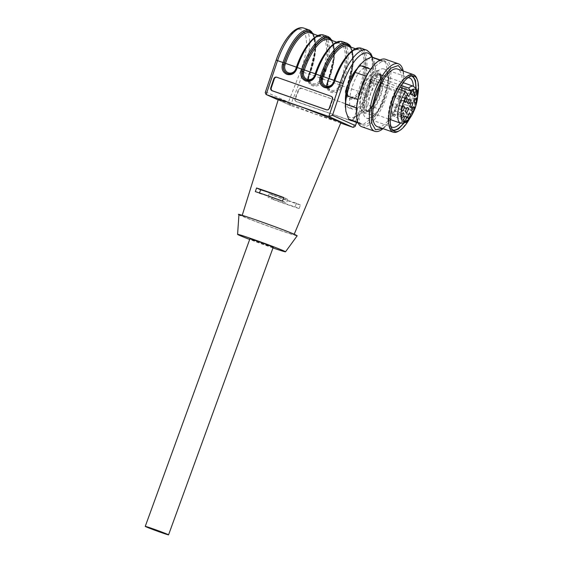 <?xml version="1.0" encoding="UTF-8"?>
<svg xmlns="http://www.w3.org/2000/svg" width="563" height="563" viewBox="0 0 563 563"><rect width="100%" height="100%" fill="white"/><g stroke="black" fill="none" stroke-linecap="round" stroke-linejoin="round"><path stroke-width="0.42" stroke-dasharray="2.81 2.11" d="M400.441 123.128A26.102 9.698 109.3 0 0 409.723 106.541A26.102 9.698 109.3 0 0 413.383 86.238M408.02 77.722A26.102 9.698 109.3 0 0 400.743 82.571A26.102 9.698 109.3 0 0 391.975 98.574A26.102 9.698 109.3 0 0 388.28 118.096A26.102 9.698 109.3 0 0 390.933 126.429M366.668 118.23A26.102 9.698 -70.7 0 0 369.321 118.223A26.102 9.698 -70.7 0 0 384.177 97.575A26.102 9.698 109.3 0 0 386.021 70.628A26.102 9.698 109.3 0 0 384.233 69.073A26.102 9.698 109.3 0 0 383.952 68.96A26.102 9.698 109.3 0 0 366.436 89.616A26.102 9.698 -70.7 0 0 366.379 118.117A26.102 9.698 -70.7 0 0 366.668 118.23L392.207 127.189M373.142 75.59A19.571 7.27 109.3 0 0 370.032 79.172L370.032 81.466A3.216 1.196 109.3 0 0 370.482 82.698A3.216 1.196 109.3 0 0 370.517 82.712A3.216 1.196 109.3 0 0 372.192 81.241A3.216 1.196 109.3 0 0 373.135 77.884L373.142 75.59L375.183 76.343A3.575 2.759 -131.6 0 0 375.549 76.448A19.55 7.263 -70.7 0 1 380.116 74.59A19.55 7.263 -70.7 0 1 380.44 74.682A19.55 7.263 -70.7 0 1 380.651 74.766A19.55 7.263 -70.7 0 1 380.715 95.823A19.55 7.263 -70.7 0 1 367.498 111.573A19.55 7.263 -70.7 0 1 367.287 111.488A19.55 7.263 -70.7 0 1 367.189 111.439A19.55 7.263 -70.7 0 1 365.021 98.743A19.55 7.263 -70.7 0 1 372.446 80.03L372.08 79.925A3.575 2.013 -144.9 0 1 371.721 79.777A19.55 7.263 -70.7 0 0 364.134 107.287A19.55 7.263 -70.7 0 0 366.562 111.235A19.55 7.263 -70.7 0 0 366.773 111.319A19.55 7.263 -70.7 0 0 367.097 111.411L369.792 109.637C373.719 105.197 376.563 100.207 378.322 94.668C380.166 89.299 381.116 84.499 381.165 80.27C380.426 72.092 379.842 75.393 379.997 74.541L380.025 74.555A19.55 7.263 -70.7 0 1 382.354 78.461A19.55 7.263 -70.7 0 1 378.245 99.841A19.55 7.263 -70.7 0 1 367.097 111.411M403.347 123.332A28.488 10.577 109.3 0 0 411.736 107.322A28.488 10.577 109.3 0 0 415.783 87.891M411.342 76.047A28.488 10.577 109.3 0 0 401.94 81.163A28.488 10.577 109.3 0 0 392.376 98.638A28.488 10.577 109.3 0 0 388.336 119.94A28.488 10.577 109.3 0 0 392.488 129.814M372.446 80.03L398.878 89.306M374.824 76.195A19.55 7.263 -70.7 0 1 379.715 74.429A19.55 7.263 -70.7 0 1 379.926 74.513A19.55 7.263 -70.7 0 1 380.025 74.555M362.818 113.064A22.52 8.361 -70.7 0 1 360.038 99.517A22.52 8.361 -70.7 0 1 378.216 70.762A22.52 8.361 -70.7 0 1 380.996 84.316A22.52 8.361 -70.7 0 1 362.818 113.064M375.549 76.448L401.187 85.442M412.848 75.885L411.764 75.308L407.197 75.977L401.876 80.6L392.087 98.504L387.921 119.645L389.11 127.055L392.348 130.651L393.558 130.876M403.945 123.177L412.025 107.456L416.148 88.391M370.032 79.172A1.429 0.802 35.1 0 0 370.243 79.256L371.721 79.777M409.695 118.504A29.325 10.887 109.3 0 0 414.319 108.258A29.325 10.887 109.3 0 0 417.725 95.633M416.845 78.531A30.515 11.33 -70.7 0 1 413.678 108.075A30.515 11.33 -70.7 0 1 398.33 131.313M377.33 126.647A30.515 11.33 109.3 0 0 397.809 102.501A30.515 11.33 109.3 0 0 397.534 69.052M382.671 128.519L387.569 123.966L399.026 103.05L403.854 77.546L402.876 70.931M403.235 71.058A35.758 13.28 -70.7 0 1 403.819 76.265A35.758 13.28 -70.7 0 1 398.752 103.015A35.758 13.28 -70.7 0 1 386.746 124.937A35.758 13.28 -70.7 0 1 383.03 128.645M361.812 126.759A35.758 13.28 109.3 0 0 378.062 114.535A35.758 13.28 109.3 0 0 385.803 98.469A35.758 13.28 109.3 0 0 385.486 59.27M356.393 113.029A34.111 12.668 109.3 0 0 377.02 113.247A34.111 12.668 109.3 0 0 389.11 70.34A34.111 12.668 109.3 0 0 372.678 66.603M385.725 62.423A33.379 12.393 109.3 0 0 383.86 61.226A33.379 12.393 109.3 0 0 382.488 60.966L370.961 69.326A33.379 12.393 109.3 0 0 366.513 76.357L358.047 99.63A33.379 12.393 109.3 0 0 356.843 108.117L359.898 123.023A33.379 12.393 109.3 0 0 361.763 124.219A33.379 12.393 109.3 0 0 363.142 124.479L374.669 116.112A33.379 12.393 109.3 0 0 379.11 109.081L387.583 85.815A33.379 12.393 109.3 0 0 388.787 77.328L385.725 62.423L374.402 58.446A33.379 12.393 109.3 0 0 372.537 57.25M379.941 60.072L382.488 60.966M357.829 122.298L359.898 123.023M350.439 120.243A33.379 12.393 109.3 0 0 351.812 120.503L363.142 124.479M351.812 120.503L356.372 115.901L363.339 112.143L374.669 116.112M363.339 112.143A33.379 12.393 109.3 0 0 367.787 105.112L379.11 109.081M367.787 105.112L370.813 93.05L376.253 81.839L387.583 85.815M376.253 81.839A33.379 12.393 109.3 0 0 377.456 73.352L388.787 77.328M377.456 73.352L374.726 65.477L374.402 58.446M345.358 106.773A30.993 11.506 109.3 0 0 345.837 111.171A30.993 11.506 109.3 0 0 356.372 115.901A30.993 11.506 109.3 0 0 370.813 93.05A30.993 11.506 109.3 0 0 374.726 65.477A30.993 11.506 109.3 0 0 364.191 60.748A30.993 11.506 109.3 0 0 360.158 64.597M357.484 108.054C355.647 109.363 354.05 109.729 352.698 109.152C344.845 107.005 353.071 74.851 363.079 68.602A22.168 8.234 109.3 0 1 367.618 67.405A22.168 8.234 109.3 0 1 367.857 67.497A22.168 8.234 109.3 0 1 369.518 86.202A22.168 8.234 109.3 0 1 357.484 108.054M345.534 101.614A22.168 8.234 109.3 0 0 348.525 107.688L352.698 109.152M348.525 107.688C357.772 113.339 373.874 69.108 363.684 66.033A22.168 8.234 109.3 0 0 363.445 65.934A22.168 8.234 109.3 0 0 357.069 68.728M340.721 123.058L290.466 105.429L278.164 99.918M341.009 122.382L315.231 114.015L278.277 99.552M301.845 88.497C300.522 88.18 299.537 88.672 298.89 89.974L295.427 98.821C295.026 100.207 295.434 101.185 296.652 101.762L350.96 120.813C352.276 121.129 353.261 120.637 353.909 119.335L357.371 110.489C357.779 109.102 357.371 108.124 356.154 107.547L301.388 88.194A2.386 2.203 -56.1 0 0 298.439 89.672L294.977 98.511C294.569 99.904 294.977 100.883 296.194 101.46L350.503 120.51A2.386 2.203 -56.1 0 0 353.458 119.032L356.921 110.186C357.322 108.8 356.914 107.822 355.696 107.244L301.388 88.194M296.187 101.53L295.737 101.227L296.187 101.53M356.618 107.779L355.696 107.244L356.611 107.779M276.18 60.107L265.208 92.649M330.974 96.252L276.665 77.194M331.494 96.379A2.386 2.21 104.2 0 1 332.817 99.369L329.777 108.406C329.186 109.729 328.236 110.242 326.927 109.926L326.836 109.898M276.757 77.23A2.386 2.21 104.2 0 1 277.186 77.328M290.466 105.429L288.432 102.114L300.607 71.015L303.45 72.261L290.466 105.429L278.164 99.911M292.296 233.666A27.643 0.809 20 0 1 294.048 234.623A27.643 0.809 20 0 1 272.703 227.698A27.643 0.809 20 0 1 243.856 216.671A27.643 0.809 20 0 1 242.097 215.713A27.643 0.809 20 0 1 263.414 222.631A27.643 0.809 20 0 1 292.296 233.666M299.073 208.57L300.445 205.023A29.079 0.852 20 0 1 273.294 195.495L271.915 199.049L267.939 197.261A20.029 0.584 -160 0 0 284.012 203.144A20.029 0.584 -160 0 0 295.089 206.783L299.073 208.57A28.903 0.844 20 0 1 271.915 199.049M238.951 214.573L240.922 215.643C252.829 221.153 310.494 241.379 295.23 234.694M300.445 205.023L296.398 203.201A20.029 0.584 20 0 1 285.314 199.562A20.029 0.584 20 0 1 269.241 193.679L273.294 195.495M269.241 193.679L267.939 197.261M296.398 203.201L295.089 206.783M283.632 197.775A20.029 0.584 20 0 1 287.77 199.337L283.724 197.514M287.77 199.337L286.468 202.919A20.029 0.584 -160 0 0 270.395 197.036A20.029 0.584 -160 0 0 259.318 193.391L255.335 191.603M282.492 201.132L286.468 202.919M259.473 192.961L259.318 193.391M272.985 247.931A25.504 0.746 20 0 1 249.683 239.451M273.203 247.326L265.771 244.975C256.665 241.801 246.376 237.706 250.894 239.05M414.6 93.381A1.668 0.619 109.3 0 0 414.431 92.156A1.668 0.619 109.3 0 0 414.41 92.149A1.668 0.619 109.3 0 0 414.262 92.149A1.668 0.619 109.3 0 0 413.277 93.521A1.668 0.619 109.3 0 0 413.186 95.21A1.668 0.619 109.3 0 0 413.291 95.295A1.668 0.619 109.3 0 0 413.305 95.302A1.668 0.619 109.3 0 0 414.22 94.457M404.29 92.135A1.668 0.619 -70.7 0 1 404.283 90.34A1.668 0.619 -70.7 0 1 405.416 88.996A1.668 0.619 -70.7 0 1 405.43 89.003A1.668 0.619 -70.7 0 1 405.437 90.798A1.668 0.619 -70.7 0 1 404.311 92.142A1.668 0.619 -70.7 0 1 404.29 92.135M408.428 115.295L408.259 114.071A1.668 0.619 109.3 0 0 408.245 114.064A1.668 0.619 109.3 0 0 408.091 114.057A1.668 0.619 109.3 0 0 407.105 115.436A1.668 0.619 109.3 0 0 407.021 117.125A1.668 0.619 109.3 0 0 407.119 117.21L408.055 116.365M398.125 114.05A1.668 0.619 -70.7 0 1 398.118 112.255A1.668 0.619 -70.7 0 1 399.244 110.911A1.668 0.619 -70.7 0 1 399.266 110.918A1.668 0.619 -70.7 0 1 399.273 112.713A1.668 0.619 -70.7 0 1 398.14 114.057A1.668 0.619 -70.7 0 1 398.125 114.05M401.996 114.775A1.668 0.619 109.3 0 0 401.827 113.55A1.668 0.619 109.3 0 0 401.813 113.543A1.668 0.619 109.3 0 0 401.658 113.543A1.668 0.619 109.3 0 0 400.673 114.915A1.668 0.619 109.3 0 0 400.589 116.604A1.668 0.619 109.3 0 0 400.687 116.689A1.668 0.619 109.3 0 0 400.708 116.696A1.668 0.619 109.3 0 0 401.623 115.851M391.693 113.529A1.668 0.619 -70.7 0 1 391.686 111.734A1.668 0.619 -70.7 0 1 392.812 110.39A1.668 0.619 -70.7 0 1 392.833 110.397A1.668 0.619 -70.7 0 1 392.84 112.192A1.668 0.619 -70.7 0 1 391.707 113.536A1.668 0.619 -70.7 0 1 391.693 113.529M405.184 99.116L405.015 97.892A1.668 0.619 109.3 0 0 404.994 97.885A1.668 0.619 109.3 0 0 404.846 97.878A1.668 0.619 109.3 0 0 403.861 99.257A1.668 0.619 109.3 0 0 403.77 100.946A1.668 0.619 109.3 0 0 403.875 101.03L404.811 100.186M394.881 97.871A1.668 0.619 -70.7 0 1 394.874 96.076A1.668 0.619 -70.7 0 1 396 94.732A1.668 0.619 -70.7 0 1 396.021 94.739A1.668 0.619 -70.7 0 1 396.021 96.533A1.668 0.619 -70.7 0 1 394.895 97.878A1.668 0.619 -70.7 0 1 394.881 97.871M411.75 91.544A1.668 0.619 109.3 0 0 411.581 90.319A1.668 0.619 109.3 0 0 411.56 90.312A1.668 0.619 109.3 0 0 411.412 90.305A1.668 0.619 109.3 0 0 410.427 91.678A1.668 0.619 109.3 0 0 410.336 93.367A1.668 0.619 109.3 0 0 410.441 93.451A1.668 0.619 109.3 0 0 410.455 93.458A1.668 0.619 109.3 0 0 411.37 92.613M401.44 90.298A1.668 0.619 -70.7 0 1 401.44 88.497A1.668 0.619 -70.7 0 1 402.566 87.152A1.668 0.619 -70.7 0 1 402.58 87.159A1.668 0.619 -70.7 0 1 402.587 88.961A1.668 0.619 -70.7 0 1 401.461 90.305A1.668 0.619 -70.7 0 1 401.44 90.298L410.455 93.458M408.456 100.573A1.668 0.619 109.3 0 0 408.288 99.348L409.801 98.94M399.273 96.182A1.668 0.619 -70.7 0 1 399.294 96.189A1.668 0.619 -70.7 0 1 399.294 97.99A1.668 0.619 -70.7 0 1 398.168 99.334A1.668 0.619 -70.7 0 1 398.154 99.327A1.668 0.619 -70.7 0 1 398.147 97.526A1.668 0.619 -70.7 0 1 399.273 96.182L408.274 99.341C407.176 100.066 406.796 101.108 407.148 102.48A1.668 0.619 109.3 0 0 407.169 102.487A1.668 0.619 109.3 0 0 408.076 101.643M408.105 103.754L407.148 102.48M410.631 104.12L410.469 102.895A1.668 0.619 109.3 0 0 410.448 102.888A1.668 0.619 109.3 0 0 410.3 102.881A1.668 0.619 109.3 0 0 409.308 104.254A1.668 0.619 109.3 0 0 409.224 105.943A1.668 0.619 109.3 0 0 409.322 106.027L410.258 105.19M400.328 102.874A1.668 0.619 -70.7 0 1 400.321 101.073A1.668 0.619 -70.7 0 1 401.454 99.728A1.668 0.619 -70.7 0 1 401.468 99.735A1.668 0.619 -70.7 0 1 401.475 101.537A1.668 0.619 -70.7 0 1 400.349 102.881A1.668 0.619 -70.7 0 1 400.328 102.874M414.889 99.897A1.668 0.619 109.3 0 0 414.72 98.673L416.233 98.265M405.705 95.513A1.668 0.619 -70.7 0 1 405.726 95.52A1.668 0.619 -70.7 0 1 405.733 97.315A1.668 0.619 -70.7 0 1 404.6 98.659A1.668 0.619 -70.7 0 1 404.579 96.857A1.668 0.619 -70.7 0 1 405.705 95.513L414.706 98.666C413.608 99.391 413.228 100.439 413.58 101.812A1.668 0.619 109.3 0 0 413.601 101.819A1.668 0.619 109.3 0 0 414.516 100.974M414.544 103.085L413.58 101.812M404.6 98.659A1.668 0.619 -70.7 0 1 404.586 98.652L413.601 101.819M402.313 107.561A1.668 0.619 109.3 0 0 402.144 106.337L403.657 105.928M402.144 106.337C401.032 107.047 400.652 108.096 401.004 109.468A1.668 0.619 109.3 0 0 401.025 109.475A1.668 0.619 109.3 0 0 401.94 108.631M401.968 110.742L401.004 109.468M392.01 106.316A1.668 0.619 -70.7 0 1 392.003 104.514A1.668 0.619 -70.7 0 1 393.129 103.17A1.668 0.619 -70.7 0 1 393.15 103.177A1.668 0.619 -70.7 0 1 393.157 104.978A1.668 0.619 -70.7 0 1 392.024 106.323A1.668 0.619 -70.7 0 1 392.01 106.316M404.361 117.773A1.668 0.619 109.3 0 0 404.199 116.548A1.668 0.619 109.3 0 0 404.178 116.541A1.668 0.619 109.3 0 0 404.03 116.534A1.668 0.619 109.3 0 0 403.038 117.906A1.668 0.619 109.3 0 0 402.953 119.602A1.668 0.619 109.3 0 0 403.052 119.68A1.668 0.619 109.3 0 0 403.073 119.687A1.668 0.619 109.3 0 0 403.988 118.842M394.058 116.527A1.668 0.619 -70.7 0 1 394.051 114.725A1.668 0.619 -70.7 0 1 395.184 113.381A1.668 0.619 -70.7 0 1 395.198 113.388A1.668 0.619 -70.7 0 1 395.205 115.19A1.668 0.619 -70.7 0 1 394.079 116.534A1.668 0.619 -70.7 0 1 394.058 116.527L403.073 119.687M412.503 108.377A1.668 0.619 109.3 0 0 412.334 107.153A1.668 0.619 109.3 0 0 412.313 107.146A1.668 0.619 109.3 0 0 412.165 107.146A1.668 0.619 109.3 0 0 411.18 108.518A1.668 0.619 109.3 0 0 411.089 110.207A1.668 0.619 109.3 0 0 411.194 110.292A1.668 0.619 109.3 0 0 411.208 110.299A1.668 0.619 109.3 0 0 412.123 109.447M402.2 107.132A1.668 0.619 -70.7 0 1 402.193 105.337A1.668 0.619 -70.7 0 1 403.319 103.993A1.668 0.619 -70.7 0 1 403.34 104A1.668 0.619 -70.7 0 1 403.34 105.795A1.668 0.619 -70.7 0 1 402.214 107.139A1.668 0.619 -70.7 0 1 402.2 107.132M406.254 109.173A1.668 0.619 109.3 0 0 406.085 107.948A1.668 0.619 109.3 0 0 406.071 107.941A1.668 0.619 109.3 0 0 405.916 107.934A1.668 0.619 109.3 0 0 404.931 109.306A1.668 0.619 109.3 0 0 404.846 111.002A1.668 0.619 109.3 0 0 404.945 111.08A1.668 0.619 109.3 0 0 404.966 111.087A1.668 0.619 109.3 0 0 405.881 110.242M395.951 107.927A1.668 0.619 -70.7 0 1 395.944 106.133A1.668 0.619 -70.7 0 1 397.07 104.781A1.668 0.619 -70.7 0 1 397.091 104.788A1.668 0.619 -70.7 0 1 397.098 106.59A1.668 0.619 -70.7 0 1 395.965 107.934A1.668 0.619 -70.7 0 1 395.951 107.927L404.966 111.087M400.596 123.184A19.55 7.263 109.3 0 0 413.819 107.434A19.55 7.263 109.3 0 0 413.749 86.378M370.243 79.256A19.55 7.263 109.3 0 0 362.671 98.954L362.656 106.766A19.55 7.263 109.3 0 0 365.296 110.798A19.55 7.263 109.3 0 0 380.862 85.759A19.55 7.263 109.3 0 0 380.877 77.94A19.55 7.263 109.3 0 0 378.237 73.908A19.55 7.263 109.3 0 0 373.346 75.681M380.278 84.83A20.979 7.791 109.3 0 0 373.163 73.246A20.979 7.791 109.3 0 0 360.756 98.997A20.979 7.791 109.3 0 0 367.871 110.58A20.979 7.791 109.3 0 0 380.278 84.83M371.7 57.046A35.758 13.28 -70.7 0 1 367.442 94.464L356.52 122.375M367.442 94.464L360.679 92.339A38.143 14.166 -70.7 0 0 361.545 90.038A38.143 14.166 -70.7 0 0 361.622 48.39A38.143 14.166 -70.7 0 0 361.214 48.228M367.055 50.297A38.143 14.166 -70.7 0 1 366.977 91.945A38.143 14.166 -70.7 0 1 366.112 94.239L353.128 127.407M328.623 36.813A38.143 14.166 -70.7 0 1 328.546 78.461A38.143 14.166 -70.7 0 1 327.68 80.755L327.04 82.395C325.667 87.11 327.054 90.446 331.199 92.402C335.682 93.472 339.032 91.797 341.241 87.378L341.882 85.738L340.742 85.245A37.193 13.815 109.3 0 0 341.664 42.401A37.193 13.815 109.3 0 0 315.519 73.922L314.956 75.597L315.688 73.971C322.022 54.505 334.739 39.178 341.502 42.851C348.666 45.427 348.216 66.258 340.594 85.147L340.101 86.885A7.15 6.608 123.9 0 1 331.241 91.319A7.15 6.608 123.9 0 1 329.855 90.622A7.15 6.608 123.9 0 1 327.567 82.487L333.958 56.384L333.669 46.616L331.171 40.212M347.005 43.245A38.143 14.166 -70.7 0 1 347.343 85.055A38.143 14.166 -70.7 0 1 346.477 87.356L341.882 85.738A38.143 14.166 -70.7 0 0 342.747 83.444A38.143 14.166 -70.7 0 0 342.825 41.796A38.143 14.166 109.3 0 0 342.41 41.634M351.178 47.236L353.043 63.19L347.913 85.238L345.837 88.989C344.472 93.704 345.858 97.04 349.996 98.997C354.486 100.066 357.829 98.391 360.038 93.972L360.679 92.339L359.539 91.839A37.193 13.815 109.3 0 0 360.461 48.995A37.193 13.815 109.3 0 0 334.316 80.516L333.753 82.191A7.15 6.636 -75.8 0 0 333.753 82.191L334.485 80.565C340.819 61.1 353.536 45.772 360.299 49.445C367.463 52.021 367.013 72.859 359.391 91.741L358.898 93.479A7.15 6.608 123.9 0 1 350.038 97.913A7.15 6.608 123.9 0 1 348.652 97.216A7.15 6.608 123.9 0 1 346.372 89.081L352.755 62.979L352.466 53.211L349.968 46.806M309.826 30.219A38.143 14.166 -70.7 0 1 309.749 71.867A38.143 14.166 -70.7 0 1 308.876 74.161L303.45 72.261A38.143 14.166 -70.7 0 0 304.316 69.96A38.143 14.166 -70.7 0 0 303.978 28.15M313.577 34.047L315.35 51.043L309.467 74.309L308.876 74.161L308.235 75.801C306.87 80.516 308.257 83.852 312.395 85.808C316.885 86.878 320.234 85.203 322.444 80.783L323.085 79.144L321.945 78.651A37.193 13.815 109.3 0 0 322.866 35.807A37.193 13.815 109.3 0 0 296.715 67.328L296.152 69.003L296.891 67.37C303.225 47.911 315.934 32.584 322.705 36.25C329.862 38.833 329.418 59.664 321.797 78.553L321.304 80.284A7.15 6.608 123.9 0 1 312.444 84.724A7.15 6.608 123.9 0 1 311.05 84.028A7.15 6.608 123.9 0 1 308.77 75.892L315.16 49.783L314.865 40.022L312.366 33.618M332.381 40.642L334.148 57.637L328.264 80.903L323.085 79.144A38.143 14.166 -70.7 0 0 323.95 76.85A38.143 14.166 -70.7 0 0 324.028 35.202A38.143 14.166 -70.7 0 0 323.612 35.04M332.304 99.243L332.817 99.369M329.777 108.406L329.256 108.272M265.645 91.889L288.432 102.114M327.04 82.395L327.624 82.543L328.208 80.847L327.624 82.543C326.54 85.984 327.286 88.68 329.855 90.622L331.086 91.213A7.15 6.608 -56.1 0 0 339.953 86.779L338.813 86.287L339.454 84.647L340.594 85.147M341.241 87.378L340.101 86.885L340.742 85.245M345.837 88.989L346.421 89.137L347.012 87.441L346.421 89.137C345.344 92.578 346.083 95.274 348.652 97.216L349.89 97.807A7.15 6.608 -56.1 0 0 358.751 93.374L357.611 92.881L358.251 91.241L359.391 91.741M360.038 93.972L358.898 93.479L359.539 91.839M308.235 75.801L308.827 75.942L309.411 74.253L308.827 75.942C307.743 79.39 308.489 82.085 311.05 84.028L310.903 83.929A7.15 6.608 123.9 0 1 308.623 75.787L309.15 75.878L309.791 74.246L309.263 74.154M322.444 80.783L321.304 80.284L321.945 78.651M298.89 89.974L298.439 89.672M295.427 98.821L294.977 98.511M350.96 120.813L350.503 120.51M353.909 119.335L353.458 119.032M357.371 110.489L356.921 110.186M314.907 75.526L315.125 75.639C313.366 79.622 310.516 81.149 306.575 80.213M331.832 40.452A37.193 13.815 -70.7 0 1 328.208 80.847M296.103 68.932L296.328 69.045C294.569 73.028 291.718 74.555 287.777 73.619M313.035 33.85A37.193 13.815 -70.7 0 1 309.411 74.253M276.349 60.135A35.758 13.28 -70.7 0 1 277.109 57.954A35.758 13.28 -70.7 0 1 301.486 29.825A35.758 13.28 -70.7 0 1 301.416 68.862A35.758 13.28 -70.7 0 1 300.607 71.015M333.704 82.128L333.922 82.233C332.163 86.216 329.313 87.744 325.372 86.808M350.636 47.046A37.193 13.815 -70.7 0 1 347.857 85.203A37.193 13.815 -70.7 0 1 347.012 87.441M327.42 82.381L329.7 90.523C327.047 88.482 326.273 85.752 327.363 82.332L327.42 82.381M346.217 88.975L348.497 97.117C345.851 95.077 345.07 92.346 346.168 88.926L346.217 88.975M312.289 84.619A7.15 6.608 123.9 0 1 310.903 83.929C308.25 81.888 307.475 79.158 308.566 75.738L309.207 74.098C316.596 55.765 317.159 35.532 310.614 33.02L310.29 32.893A35.758 13.28 -70.7 0 1 310.677 33.048A35.758 13.28 -70.7 0 1 310.607 72.092A35.758 13.28 -70.7 0 1 309.791 74.246L320.657 78.053L320.016 79.693L321.156 80.185A7.15 6.608 123.9 0 1 312.289 84.619M346.857 87.342L358.251 91.241A35.758 13.28 109.3 0 0 359.067 89.088A35.758 13.28 109.3 0 0 359.138 50.044A35.758 13.28 109.3 0 0 358.751 49.889A35.758 13.28 109.3 0 0 346.914 56.082M334.485 80.565L334 80.354M328.06 80.748L339.454 84.647A35.758 13.28 109.3 0 0 340.27 82.494A35.758 13.28 109.3 0 0 340.341 43.45A35.758 13.28 109.3 0 0 339.953 43.295A35.758 13.28 109.3 0 0 328.116 49.488M315.688 73.971L315.196 73.76M329.088 39.487A35.758 13.28 -70.7 0 1 329.482 39.642A35.758 13.28 -70.7 0 1 329.404 78.686A35.758 13.28 -70.7 0 1 328.595 80.84L327.955 82.472L327.363 82.332L328.004 80.692C335.393 62.359 335.963 42.134 329.411 39.614L329.088 39.487M321.797 78.553L320.657 78.053A35.758 13.28 109.3 0 0 321.466 75.899A35.758 13.28 109.3 0 0 321.543 36.855A35.758 13.28 109.3 0 0 321.156 36.701A35.758 13.28 109.3 0 0 309.319 42.894M296.891 67.37L296.398 67.166M347.892 46.082A35.758 13.28 -70.7 0 1 348.279 46.236A35.758 13.28 -70.7 0 1 348.201 85.28A35.758 13.28 -70.7 0 1 347.392 87.434L346.752 89.067L346.168 88.926L346.808 87.286C354.19 68.953 354.76 48.728 348.216 46.208L347.892 46.082M327.955 82.472A6.2 5.729 -56.1 0 0 331.135 90.129A6.2 5.729 -56.1 0 0 338.813 86.287M346.752 89.067A6.2 5.729 -56.1 0 0 349.933 96.723A6.2 5.729 -56.1 0 0 357.611 92.881M309.15 75.878A6.2 5.729 -56.1 0 0 312.331 83.535A6.2 5.729 -56.1 0 0 320.016 79.693M370.032 81.466L407.626 94.654M373.135 77.884L400.011 87.314M383.952 68.96L409.491 77.926M367.189 111.439L366.865 110.939C365.894 110.334 365.753 102.192 366.999 97.976L371.566 84.964L375.669 78.32C379.131 74.928 380.623 73.683 380.145 74.59L380.116 74.59M369.321 118.223C376.563 114.479 381.813 107.427 385.064 97.061L387.675 87.117C388.864 79.087 388.308 73.591 386.021 70.628M400.743 82.571L401.94 81.163M380.44 74.682L403.164 82.655M367.498 111.573L390.222 119.546M388.28 118.096L388.336 119.94M366.773 111.319L365.296 110.798C366.351 111.115 368.089 111.101 372.593 105.063C376.422 99.144 378.927 92.48 380.116 85.069C380.511 78.623 380.299 75.315 379.469 75.153L378.237 73.908L379.715 74.429M392.348 130.651L394.649 131.453M411.764 75.308L414.058 76.118M387.569 123.966L386.746 124.937M403.854 77.546L403.819 76.265M380.201 59.938L383.86 61.226M358.103 122.931L361.763 124.219M363.445 65.934L367.618 67.405M372.495 57.236L373.22 60.403L373.515 69.594L372.91 75.104L367.576 94.605L356.682 122.431M276.496 77.145L277.01 77.279M294.048 234.623L294.21 234.243M242.097 215.713L242.224 215.326M325.9 86.969C329.665 87.582 332.367 86.012 333.993 82.247L334.556 80.572C338.096 70.326 342.452 62.134 347.624 55.983C353.944 49.065 357.09 49.298 358.751 49.889L355.464 48.735M307.102 80.375C310.867 80.988 313.57 79.418 315.196 75.653L315.759 73.978C319.291 63.732 323.648 55.54 328.827 49.389C335.147 42.471 338.293 42.704 339.953 43.295L336.667 42.141M288.298 73.781C292.07 74.393 294.766 72.817 296.398 69.059L296.961 67.384C300.494 57.137 304.85 48.946 310.03 42.795C316.343 35.877 319.495 36.109 321.156 36.701L317.863 35.546M413.186 95.21L414.248 96.569M414.262 92.149L415.937 91.755M414.41 92.149L405.416 88.996M413.305 95.302L404.311 92.142M407.021 117.125L408.084 118.476M408.091 114.057L409.773 113.663M408.245 114.064L399.244 110.911M407.14 117.217L398.14 114.057M400.589 116.604L401.651 117.963M401.658 113.543L403.34 113.149M401.813 113.543L392.812 110.39M400.708 116.696L391.707 113.536M403.77 100.946L404.832 102.304M404.846 97.878L406.521 97.483M404.994 97.885L396 94.732M403.889 101.037L394.895 97.878M410.336 93.367L411.398 94.725M411.412 90.305L413.087 89.911M411.56 90.312L402.566 87.152M407.169 102.487L398.168 99.334M409.224 105.943L410.286 107.301M410.3 102.881L411.975 102.487M410.448 102.888L401.454 99.728M409.343 106.034L400.349 102.881M402.13 106.33L393.129 103.17M401.025 109.475L392.024 106.323M402.953 119.602L404.016 120.954M404.03 116.534L405.705 116.14M404.178 116.541L395.184 113.381M411.089 110.207L412.151 111.565M412.165 107.146L413.84 106.745M412.313 107.146L403.319 103.993M411.208 110.299L402.214 107.139M404.846 111.002L405.909 112.354M405.916 107.934L407.598 107.54M406.071 107.941L397.07 104.781M370.517 82.712L408.112 95.9"/><path stroke-width="0.84" d="M413.383 86.238A26.102 9.698 109.3 0 0 409.491 77.926A26.102 9.698 109.3 0 0 408.02 77.722M390.933 126.429A26.102 9.698 109.3 0 0 392.207 127.189A26.102 9.698 109.3 0 0 400.441 123.128M415.783 87.891A28.488 10.577 109.3 0 0 411.342 76.047M398.878 89.306L405.543 91.642A19.55 7.263 109.3 0 0 398.104 110.489A19.55 7.263 109.3 0 0 400.384 123.1A19.55 7.263 109.3 0 0 400.596 123.184L405.247 122.607C408.647 120.954 412.003 115.964 415.325 107.653C417.936 99.018 418.429 93.022 416.817 89.658L413.538 86.294A19.55 7.263 109.3 0 0 408.647 88.06L410.73 91.072A3.216 1.196 109.3 0 1 409.794 94.429A3.216 1.196 109.3 0 1 408.112 95.9A3.216 1.196 109.3 0 1 408.084 95.886A3.216 1.196 109.3 0 1 407.626 94.654L405.543 91.642M401.187 85.442L408.647 88.06M392.488 129.814A28.488 10.577 109.3 0 0 403.347 123.332M393.558 130.876L398.484 128.976L403.945 123.177M416.148 88.391L415.508 80.453L412.848 75.885M417.725 95.633A29.325 10.887 109.3 0 0 417.359 79.869A29.325 10.887 109.3 0 0 414.375 76.244A29.325 10.887 109.3 0 0 414.058 76.118A29.325 10.887 109.3 0 0 394.389 99.313A29.325 10.887 109.3 0 0 394.325 131.327A29.325 10.887 109.3 0 0 394.649 131.453A29.325 10.887 109.3 0 0 399.568 130.588A29.325 10.887 109.3 0 0 409.695 118.504M399.568 130.588L398.33 131.313A30.515 11.33 -70.7 0 1 393.206 132.214A30.515 11.33 -70.7 0 1 392.875 132.08A30.515 11.33 -70.7 0 1 392.939 98.764A30.515 11.33 -70.7 0 1 413.411 74.626A30.515 11.33 -70.7 0 1 413.742 74.759A30.515 11.33 -70.7 0 1 416.845 78.531L417.359 79.869M413.411 74.626L397.534 69.052A30.515 11.33 109.3 0 0 377.062 93.198A30.515 11.33 109.3 0 0 377.33 126.647L393.206 132.214M402.876 70.931L398.266 65.533L391.004 68.067L382.861 77.912L375.845 92.649L371.594 109.145L371.481 122.692L375.521 129.764L382.671 128.519M383.03 128.645A35.758 13.28 -70.7 0 1 374.761 131.299A35.758 13.28 -70.7 0 1 374.444 92.107A35.758 13.28 -70.7 0 1 398.435 63.816A35.758 13.28 -70.7 0 1 403.235 71.058M398.435 63.816L385.486 59.27A35.758 13.28 109.3 0 0 373.501 65.632A35.758 13.28 109.3 0 0 369.237 71.494A35.758 13.28 109.3 0 0 361.495 87.561A35.758 13.28 109.3 0 0 356.428 114.303A35.758 13.28 109.3 0 0 361.812 126.759L374.761 131.299M373.501 65.632L372.678 66.603A34.111 12.668 109.3 0 0 368.603 72.198A34.111 12.668 109.3 0 0 356.393 113.029L356.428 114.303M380.201 59.938L372.537 57.25A33.379 12.393 109.3 0 0 371.158 56.99L379.941 60.072M371.158 56.99L364.191 60.748L359.63 65.357L370.63 69.214M359.63 65.357A33.379 12.393 109.3 0 0 355.19 72.388L366.239 76.258M355.19 72.388L349.75 83.598L346.717 95.654L357.772 99.531M346.717 95.654A33.379 12.393 109.3 0 0 345.513 104.141L356.527 108.005M345.513 104.141L345.837 111.171L348.574 119.046L357.829 122.298M348.574 119.046A33.379 12.393 109.3 0 0 350.439 120.243L358.103 122.931M360.756 63.893L360.158 64.597A30.993 11.506 109.3 0 0 349.75 83.598A30.993 11.506 109.3 0 0 345.358 106.773L345.372 107.315M357.069 68.728A22.168 8.234 109.3 0 0 345.534 101.614M343.184 83.584L340.235 82.627L328.82 116.499L332.487 115.338L343.184 83.584A35.758 13.28 -70.7 0 1 368.329 53.267A35.758 13.28 -70.7 0 1 371.7 57.046M356.52 122.375L355.098 126.471L353.128 127.407L340.721 123.058M353.128 127.407L328.82 116.499L266.158 94.521L278.164 99.911M276.665 77.194L330.974 96.252C332.198 96.829 332.642 97.821 332.304 99.243L329.256 108.272C328.672 109.602 327.722 110.109 326.406 109.799L272.098 90.749C270.88 90.171 270.437 89.172 270.775 87.758L273.815 78.721C274.406 77.398 275.349 76.885 276.665 77.194L276.496 77.145M242.224 215.326L278.277 99.552L285.652 101.572L304.013 107.899L341.009 122.382L294.21 234.243M372.495 57.236L370.855 53.612L366.64 50.135A38.143 14.166 -70.7 0 0 341.051 80.312A38.143 14.166 -70.7 0 0 340.235 82.627L334.809 80.727L334.246 82.395C332.247 86.913 329.017 88.637 324.555 87.582C320.396 85.611 318.89 82.226 320.037 77.412L320.6 75.745L316.005 74.133L315.442 75.801C313.45 80.319 310.22 82.043 305.758 80.988C301.592 79.017 300.093 75.632 301.24 70.818L301.803 69.15L297.208 67.532L296.645 69.207C294.653 73.725 291.423 75.449 286.954 74.393C282.795 72.423 281.289 69.038 282.443 64.224L283.006 62.549A38.143 14.166 -70.7 0 1 283.822 60.234A38.143 14.166 -70.7 0 1 309.411 30.057L303.978 28.15A38.143 14.166 -70.7 0 0 278.389 58.327A38.143 14.166 -70.7 0 0 277.573 60.649L276.18 60.107L265.208 92.649L266.158 94.521L277.573 60.649L284.188 62.936A37.193 13.815 -70.7 0 1 310.333 31.408A37.193 13.815 -70.7 0 1 313.035 33.85M326.836 109.898L272.619 90.875A2.386 2.21 104.2 0 1 271.289 87.884L274.336 78.855A2.386 2.21 104.2 0 1 276.757 77.23M256.566 187.993A29.079 0.852 20 0 1 283.724 197.514L282.492 201.132A28.903 0.844 20 0 0 255.335 191.603L256.566 187.993L260.62 189.808A20.029 0.584 20 0 1 271.704 193.454A20.029 0.584 20 0 1 283.632 197.775M249.683 239.451A25.504 0.746 20 0 1 239.212 235.243A25.504 0.746 20 0 1 237.586 234.363A25.504 0.746 20 0 1 257.171 240.711A25.504 0.746 20 0 1 283.9 250.922A25.504 0.746 20 0 1 285.518 251.809L297.194 235.777L295.23 234.694C283.323 229.183 225.65 208.957 240.922 215.643M260.62 189.808L259.473 192.961M285.518 251.809A25.504 0.746 20 0 1 272.985 247.931M145.254 526.37A12.4 0.359 -160 0 0 161.117 532.499A12.4 0.359 -160 0 0 167.563 534.639A12.4 0.359 -160 0 0 168.555 534.85A12.4 0.359 -160 0 0 152.693 528.72A12.4 0.359 -160 0 0 146.246 526.581A12.4 0.359 -160 0 0 145.254 526.37L249.909 238.846L257.34 241.189C266.447 244.37 276.729 248.466 272.218 247.115M416.205 91.769A2.625 0.971 109.3 0 0 415.937 91.755A2.625 0.971 109.3 0 0 414.389 93.908A2.625 0.971 109.3 0 0 414.248 96.569A2.625 0.971 109.3 0 0 414.41 96.695A2.625 0.971 109.3 0 0 416.198 94.633A2.625 0.971 109.3 0 0 416.205 91.769M414.22 94.457A1.668 0.619 109.3 0 0 414.6 93.381M410.033 113.684A2.625 0.971 109.3 0 0 409.773 113.663A2.625 0.971 109.3 0 0 408.217 115.823A2.625 0.971 109.3 0 0 408.084 118.476A2.625 0.971 109.3 0 0 408.238 118.61A2.625 0.971 109.3 0 0 410.026 116.548A2.625 0.971 109.3 0 0 410.033 113.684M408.055 116.365L408.428 115.295M403.601 113.163A2.625 0.971 109.3 0 0 403.34 113.149A2.625 0.971 109.3 0 0 401.785 115.302A2.625 0.971 109.3 0 0 401.651 117.963A2.625 0.971 109.3 0 0 401.813 118.089A2.625 0.971 109.3 0 0 403.601 116.027A2.625 0.971 109.3 0 0 403.601 113.163M401.623 115.851A1.668 0.619 109.3 0 0 401.996 114.775M406.789 97.505A2.625 0.971 109.3 0 0 406.521 97.483A2.625 0.971 109.3 0 0 404.973 99.644A2.625 0.971 109.3 0 0 404.832 102.304A2.625 0.971 109.3 0 0 404.994 102.431A2.625 0.971 109.3 0 0 406.782 100.369A2.625 0.971 109.3 0 0 406.789 97.505M404.811 100.186L405.184 99.116M413.355 89.925A2.625 0.971 109.3 0 0 413.087 89.911A2.625 0.971 109.3 0 0 411.539 92.072A2.625 0.971 109.3 0 0 411.398 94.725A2.625 0.971 109.3 0 0 411.56 94.858A2.625 0.971 109.3 0 0 413.348 92.789A2.625 0.971 109.3 0 0 413.355 89.925M411.37 92.613A1.668 0.619 109.3 0 0 411.75 91.544M410.061 98.961A2.625 0.971 109.3 0 0 409.801 98.94A2.625 0.971 109.3 0 0 408.245 101.101A2.625 0.971 109.3 0 0 408.105 103.754A2.625 0.971 109.3 0 0 408.266 103.888A2.625 0.971 109.3 0 0 410.054 101.819A2.625 0.971 109.3 0 0 410.061 98.961M408.076 101.643A1.668 0.619 109.3 0 0 408.456 100.573M412.243 102.508A2.625 0.971 109.3 0 0 411.975 102.487A2.625 0.971 109.3 0 0 410.427 104.648A2.625 0.971 109.3 0 0 410.286 107.301A2.625 0.971 109.3 0 0 410.448 107.434A2.625 0.971 109.3 0 0 412.236 105.365A2.625 0.971 109.3 0 0 412.243 102.508M410.258 105.19L410.631 104.12M416.493 98.286A2.625 0.971 109.3 0 0 416.233 98.265A2.625 0.971 109.3 0 0 414.678 100.425A2.625 0.971 109.3 0 0 414.544 103.085A2.625 0.971 109.3 0 0 414.699 103.212A2.625 0.971 109.3 0 0 416.486 101.15A2.625 0.971 109.3 0 0 416.493 98.286M414.516 100.974A1.668 0.619 109.3 0 0 414.889 99.897M403.917 105.943A2.625 0.971 109.3 0 0 403.657 105.928A2.625 0.971 109.3 0 0 402.102 108.089A2.625 0.971 109.3 0 0 401.968 110.742A2.625 0.971 109.3 0 0 402.13 110.876A2.625 0.971 109.3 0 0 403.917 108.807A2.625 0.971 109.3 0 0 403.917 105.943M401.94 108.631A1.668 0.619 109.3 0 0 402.313 107.561M405.972 116.161A2.625 0.971 109.3 0 0 405.705 116.14A2.625 0.971 109.3 0 0 404.157 118.3A2.625 0.971 109.3 0 0 404.016 120.954A2.625 0.971 109.3 0 0 404.178 121.087A2.625 0.971 109.3 0 0 405.965 119.025A2.625 0.971 109.3 0 0 405.972 116.161M403.988 118.842A1.668 0.619 109.3 0 0 404.361 117.773M414.108 106.766A2.625 0.971 109.3 0 0 413.84 106.745A2.625 0.971 109.3 0 0 412.292 108.905A2.625 0.971 109.3 0 0 412.151 111.565A2.625 0.971 109.3 0 0 412.313 111.692A2.625 0.971 109.3 0 0 414.101 109.63A2.625 0.971 109.3 0 0 414.108 106.766M412.123 109.447A1.668 0.619 109.3 0 0 412.503 108.377M407.858 107.561A2.625 0.971 109.3 0 0 407.598 107.54A2.625 0.971 109.3 0 0 406.043 109.701A2.625 0.971 109.3 0 0 405.909 112.354A2.625 0.971 109.3 0 0 406.071 112.487A2.625 0.971 109.3 0 0 407.858 110.425A2.625 0.971 109.3 0 0 407.858 107.561M405.881 110.242A1.668 0.619 109.3 0 0 406.254 109.173M413.749 86.378A19.55 7.263 109.3 0 0 413.538 86.294L403.164 82.655M407.633 94.246A17.164 6.376 109.3 0 0 401.257 110.7A17.164 6.376 109.3 0 0 403.291 121.594A17.164 6.376 109.3 0 0 414.994 108.089A17.164 6.376 109.3 0 0 415.022 89.348A17.164 6.376 109.3 0 0 410.73 90.664M355.274 125.563L332.487 115.338M334.316 80.516L334.809 80.727A38.143 14.166 -70.7 0 1 335.618 78.405A38.143 14.166 -70.7 0 1 361.214 48.228L366.64 50.135A38.143 14.166 -70.7 0 1 367.055 50.297M315.442 75.801L314.886 75.583L315.449 73.915C319.334 62.662 324.168 53.809 329.953 47.355C333.226 43.815 336.336 41.817 339.285 41.352L342.41 41.634A38.143 14.166 109.3 0 0 316.821 71.811A38.143 14.166 -70.7 0 0 316.005 74.133L315.519 73.922M301.24 70.818L302.422 71.198A7.15 6.636 -75.8 0 0 306.406 80.171A7.15 6.636 -75.8 0 0 306.926 80.326C310.917 80.755 313.57 79.172 314.886 75.583L314.956 75.597M306.926 80.326A7.15 6.636 -75.8 0 0 314.949 75.618M307.011 80.347L306.575 80.213A7.15 6.636 104.2 0 1 302.591 71.241L302.985 69.531A37.193 13.815 -70.7 0 1 329.13 38.002A37.193 13.815 -70.7 0 1 331.832 40.452M332.381 40.642L328.208 36.651A38.143 14.166 -70.7 0 0 302.62 66.828A38.143 14.166 -70.7 0 0 301.803 69.15L302.985 69.531M296.715 67.328L297.208 67.532A38.143 14.166 -70.7 0 1 298.024 65.217A38.143 14.166 -70.7 0 1 323.612 35.04L328.208 36.651A38.143 14.166 -70.7 0 1 328.623 36.813M296.645 69.207L296.152 69.003M282.443 64.224L283.625 64.604A7.15 6.636 -75.8 0 0 287.609 73.577A7.15 6.636 -75.8 0 0 288.129 73.732A7.15 6.636 -75.8 0 0 296.145 69.024M288.214 73.753L287.777 73.619A7.15 6.636 104.2 0 1 283.794 64.646L284.188 62.936M334.246 82.395L333.753 82.191A7.15 6.636 -75.8 0 1 325.724 86.927A7.15 6.636 -75.8 0 1 325.203 86.765A7.15 6.636 -75.8 0 1 321.22 77.793L321.783 76.125A37.193 13.815 -70.7 0 1 322.578 73.859A37.193 13.815 -70.7 0 1 350.636 47.046M320.037 77.412L322.571 78.215L323.134 76.547L321.959 76.167L321.389 77.835A7.15 6.636 104.2 0 0 325.372 86.808L325.808 86.948M351.178 47.236L349.609 44.97L347.005 43.245A38.143 14.166 -70.7 0 0 321.417 73.422A38.143 14.166 -70.7 0 0 320.6 75.745L321.783 76.125M272.619 90.875L272.098 90.749M270.775 87.758L271.289 87.884M274.336 78.855L273.815 78.721M303.154 69.573L302.591 71.241L303.774 71.621L304.337 69.953L303.154 69.573C309.488 50.107 322.205 34.779 328.968 38.453L331.171 40.212M312.366 33.618L310.171 31.859C303.401 28.185 290.691 43.513 284.357 62.979L283.794 64.646L284.977 65.026A6.2 5.75 104.2 0 0 288.425 72.803A6.2 5.75 104.2 0 0 295.835 68.841L296.398 67.166A35.758 13.28 109.3 0 1 297.158 64.991A35.758 13.28 109.3 0 1 309.319 42.894M313.577 34.047L309.411 30.057A38.143 14.166 -70.7 0 1 309.826 30.219M349.968 46.806L347.765 45.047C341.002 41.373 328.285 56.708 321.959 76.167M346.914 56.082A35.758 13.28 109.3 0 0 334.76 78.18A35.758 13.28 109.3 0 0 334 80.354L333.704 82.128M328.116 49.488A35.758 13.28 109.3 0 0 315.963 71.585A35.758 13.28 109.3 0 0 315.196 73.76L314.907 75.526M314.633 75.435A6.2 5.75 104.2 0 1 307.222 79.397A6.2 5.75 104.2 0 1 303.774 71.621M315.196 73.76L304.337 69.953A35.758 13.28 -70.7 0 1 305.097 67.778A35.758 13.28 -70.7 0 1 329.088 39.487L336.667 42.141M284.357 62.979L285.54 63.359L284.977 65.026M296.398 67.166L285.54 63.359A35.758 13.28 -70.7 0 1 286.3 61.184A35.758 13.28 -70.7 0 1 310.29 32.893L317.863 35.546M333.437 82.029A6.2 5.75 104.2 0 1 326.026 85.991A6.2 5.75 104.2 0 1 322.571 78.215M334 80.354L323.134 76.547A35.758 13.28 -70.7 0 1 323.901 74.372A35.758 13.28 -70.7 0 1 347.892 46.082L355.464 48.735M400.011 87.314L410.73 91.072M390.222 119.546L400.596 123.184M355.098 126.471L356.682 122.431M325.724 86.927C329.714 87.349 332.367 85.766 333.683 82.177L334.246 80.509C338.131 69.256 342.966 60.403 348.75 53.949C352.023 50.41 355.133 48.411 358.089 47.946L361.214 48.228M323.612 35.04L320.488 34.758C317.539 35.223 314.428 37.221 311.156 40.761C305.371 47.215 300.536 56.068 296.652 67.321L296.089 68.989C294.773 72.578 292.12 74.161 288.129 73.732M265.996 94.457L278.164 99.918M303.978 28.15C300.529 26.968 296.673 28.277 292.415 32.077C286.37 37.82 281.219 46.419 276.961 57.876L276.18 60.107M347.005 43.245L342.41 41.634M237.586 234.363L238.951 214.573M273.203 247.326L168.555 534.85"/></g></svg>
